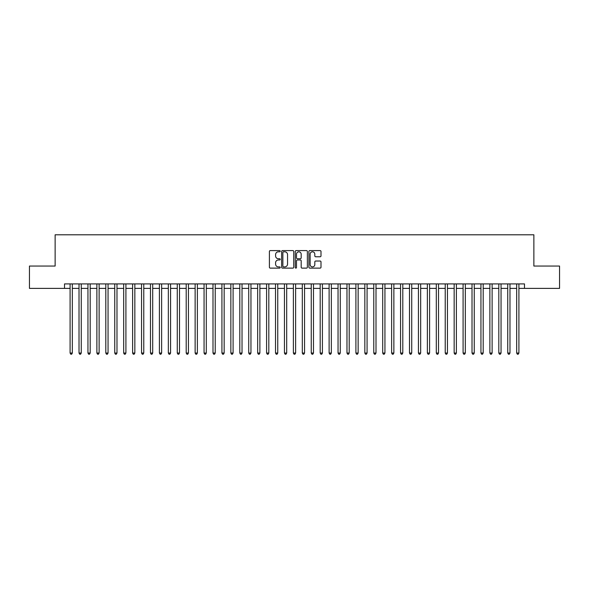 <?xml version="1.0" encoding="UTF-8"?>
<svg xmlns="http://www.w3.org/2000/svg" width="589" height="589" viewBox="0 0 589 589"><rect width="100%" height="100%" fill="white"/><g stroke="black" fill="none" stroke-linecap="round" stroke-linejoin="round"><path stroke-width="0.88" d="M280.209 251.201A0.611 0.611 0 0 0 279.598 250.59L270.277 250.59A0.876 0.876 0 0 0 269.401 251.466L269.401 267.244A0.876 0.876 0 0 0 270.277 268.12L279.598 268.12A0.611 0.611 0 0 0 280.209 267.509A0.611 0.611 0 0 0 279.598 266.891L278.391 266.891A2.805 2.805 0 0 1 275.586 264.086L275.586 262.775A2.805 2.805 0 0 1 278.391 259.97L279.598 259.97A0.611 0.611 0 0 0 280.209 259.351A0.611 0.611 0 0 0 279.598 258.74L278.391 258.74A2.805 2.805 0 0 1 275.586 255.935L275.586 254.617A2.805 2.805 0 0 1 278.391 251.812L279.598 251.812A0.611 0.611 0 0 0 280.209 251.201M320.121 256.767A0.876 0.876 0 0 0 320.998 255.891L320.998 251.466A0.876 0.876 0 0 0 320.121 250.59L309.777 250.59A0.876 0.876 0 0 0 308.901 251.466L308.901 267.244A0.876 0.876 0 0 0 309.777 268.12L320.121 268.12A0.876 0.876 0 0 0 320.998 267.244L320.998 261.899A0.876 0.876 0 0 0 320.121 261.023L315.697 261.023A0.876 0.876 0 0 0 314.82 261.899L314.82 264.549A2.349 2.349 0 0 1 312.472 266.891A2.349 2.349 0 0 1 310.131 264.549L310.131 254.161A2.349 2.349 0 0 1 312.472 251.812A2.349 2.349 0 0 1 314.82 254.161L314.82 255.891A0.876 0.876 0 0 0 315.697 256.767L320.121 256.767M64.51 288.382L29.45 288.382L29.45 266.051L55.13 266.051L55.13 234.79L533.87 234.79L533.87 266.051L559.55 266.051L559.55 288.382L524.49 288.382L524.49 283.913L64.51 283.913L64.51 288.382L70.091 288.382M293.734 251.466A0.876 0.876 0 0 0 292.858 250.59L282.514 250.59A0.876 0.876 0 0 0 281.638 251.466L281.638 267.244A0.876 0.876 0 0 0 282.514 268.12L292.858 268.12A0.876 0.876 0 0 0 293.734 267.244L293.734 251.466M296.142 250.59L306.486 250.59A0.876 0.876 0 0 1 307.362 251.466L307.362 267.244A0.876 0.876 0 0 1 306.486 268.12L302.061 268.12A0.876 0.876 0 0 1 301.185 267.244L301.185 260.846A0.876 0.876 0 0 0 300.309 259.97L297.371 259.97A0.876 0.876 0 0 0 296.495 260.846L296.495 267.509A0.611 0.611 0 0 1 295.884 268.12A0.611 0.611 0 0 1 295.266 267.509L295.266 251.466A0.876 0.876 0 0 1 296.142 250.59M72.322 288.382L79.022 288.382M81.253 288.382L87.952 288.382M90.183 288.382L96.883 288.382M99.121 288.382L105.814 288.382M108.052 288.382L114.752 288.382M116.983 288.382L123.683 288.382M125.913 288.382L132.613 288.382M134.844 288.382L141.544 288.382M143.775 288.382L150.475 288.382M152.706 288.382L159.405 288.382M161.644 288.382L168.336 288.382M170.574 288.382L177.274 288.382M179.505 288.382L186.205 288.382M188.436 288.382L195.136 288.382M197.367 288.382L204.066 288.382M206.297 288.382L212.997 288.382M215.228 288.382L221.928 288.382M224.166 288.382L230.859 288.382M233.097 288.382L239.797 288.382M242.027 288.382L248.727 288.382M250.958 288.382L257.658 288.382M259.889 288.382L266.589 288.382M268.82 288.382L275.519 288.382M277.75 288.382L284.45 288.382M286.688 288.382L293.381 288.382M295.619 288.382L302.312 288.382M304.55 288.382L311.25 288.382M313.481 288.382L320.18 288.382M322.411 288.382L329.111 288.382M331.342 288.382L338.042 288.382M340.273 288.382L346.973 288.382M349.203 288.382L355.903 288.382M358.141 288.382L364.834 288.382M367.072 288.382L373.772 288.382M376.003 288.382L382.703 288.382M384.934 288.382L391.633 288.382M393.864 288.382L400.564 288.382M402.795 288.382L409.495 288.382M411.726 288.382L418.426 288.382M420.664 288.382L427.356 288.382M429.595 288.382L436.294 288.382M438.525 288.382L445.225 288.382M447.456 288.382L454.156 288.382M456.387 288.382L463.087 288.382M465.317 288.382L472.017 288.382M474.248 288.382L480.948 288.382M483.186 288.382L489.879 288.382M492.117 288.382L498.817 288.382M501.048 288.382L507.747 288.382M509.978 288.382L516.678 288.382M518.909 288.382L524.49 288.382M283.478 251.812A0.611 0.611 0 0 0 282.86 252.431L282.86 266.28A0.611 0.611 0 0 0 283.478 266.891L284.745 266.891A2.805 2.805 0 0 0 287.55 264.086L287.55 254.617A2.805 2.805 0 0 0 284.745 251.812L283.478 251.812M301.185 254.205A2.349 2.349 0 0 0 298.837 251.856A2.349 2.349 0 0 0 296.495 254.205L296.495 257.864A0.876 0.876 0 0 0 297.371 258.74L300.309 258.74A0.876 0.876 0 0 0 301.185 257.864L301.185 254.205M72.322 283.913L72.322 353.047L70.091 353.047L70.091 283.913M72.322 353.047L71.652 354.21L70.761 354.21L70.091 353.047M81.253 283.913L81.253 353.047L79.022 353.047L79.022 283.913M81.253 353.047L80.583 354.21L79.692 354.21L79.022 353.047M90.183 283.913L90.183 353.047L87.952 353.047L87.952 283.913M90.183 353.047L89.513 354.21L88.622 354.21L87.952 353.047M99.121 283.913L99.121 353.047L96.883 353.047L96.883 283.913M99.121 353.047L98.451 354.21L97.553 354.21L96.883 353.047M108.052 283.913L108.052 353.047L105.814 353.047L105.814 283.913M108.052 353.047L107.382 354.21L106.484 354.21L105.814 353.047M116.983 283.913L116.983 353.047L114.752 353.047L114.752 283.913M116.983 353.047L116.313 354.21L115.415 354.21L114.752 353.047M125.913 283.913L125.913 353.047L123.683 353.047L123.683 283.913M125.913 353.047L125.243 354.21L124.353 354.21L123.683 353.047M134.844 283.913L134.844 353.047L132.613 353.047L132.613 283.913M134.844 353.047L134.174 354.21L133.283 354.21L132.613 353.047M143.775 283.913L143.775 353.047L141.544 353.047L141.544 283.913M143.775 353.047L143.105 354.21L142.214 354.21L141.544 353.047M152.706 283.913L152.706 353.047L150.475 353.047L150.475 283.913M152.706 353.047L152.036 354.21L151.145 354.21L150.475 353.047M161.644 283.913L161.644 353.047L159.405 353.047L159.405 283.913M161.644 353.047L160.974 354.21L160.075 354.21L159.405 353.047M170.574 283.913L170.574 353.047L168.336 353.047L168.336 283.913M170.574 353.047L169.904 354.21L169.006 354.21L168.336 353.047M179.505 283.913L179.505 353.047L177.274 353.047L177.274 283.913M179.505 353.047L178.835 354.21L177.937 354.21L177.274 353.047M188.436 283.913L188.436 353.047L186.205 353.047L186.205 283.913M188.436 353.047L187.766 354.21L186.875 354.21L186.205 353.047M197.367 283.913L197.367 353.047L195.136 353.047L195.136 283.913M197.367 353.047L196.697 354.21L195.806 354.21L195.136 353.047M206.297 283.913L206.297 353.047L204.066 353.047L204.066 283.913M206.297 353.047L205.627 354.21L204.736 354.21L204.066 353.047M215.228 283.913L215.228 353.047L212.997 353.047L212.997 283.913M215.228 353.047L214.558 354.21L213.667 354.21L212.997 353.047M224.166 283.913L224.166 353.047L221.928 353.047L221.928 283.913M224.166 353.047L223.496 354.21L222.598 354.21L221.928 353.047M233.097 283.913L233.097 353.047L230.859 353.047L230.859 283.913M233.097 353.047L232.427 354.21L231.529 354.21L230.859 353.047M242.027 283.913L242.027 353.047L239.797 353.047L239.797 283.913M242.027 353.047L241.357 354.21L240.459 354.21L239.797 353.047M250.958 283.913L250.958 353.047L248.727 353.047L248.727 283.913M250.958 353.047L250.288 354.21L249.397 354.21L248.727 353.047M259.889 283.913L259.889 353.047L257.658 353.047L257.658 283.913M259.889 353.047L259.219 354.21L258.328 354.21L257.658 353.047M268.82 283.913L268.82 353.047L266.589 353.047L266.589 283.913M268.82 353.047L268.15 354.21L267.259 354.21L266.589 353.047M277.75 283.913L277.75 353.047L275.519 353.047L275.519 283.913M277.75 353.047L277.08 354.21L276.189 354.21L275.519 353.047M286.688 283.913L286.688 353.047L284.45 353.047L284.45 283.913M286.688 353.047L286.018 354.21L285.12 354.21L284.45 353.047M295.619 283.913L295.619 353.047L293.381 353.047L293.381 283.913M295.619 353.047L294.949 354.21L294.051 354.21L293.381 353.047M304.55 283.913L304.55 353.047L302.312 353.047L302.312 283.913M304.55 353.047L303.88 354.21L302.982 354.21L302.312 353.047M313.481 283.913L313.481 353.047L311.25 353.047L311.25 283.913M313.481 353.047L312.811 354.21L311.92 354.21L311.25 353.047M322.411 283.913L322.411 353.047L320.18 353.047L320.18 283.913M322.411 353.047L321.741 354.21L320.85 354.21L320.18 353.047M331.342 283.913L331.342 353.047L329.111 353.047L329.111 283.913M331.342 353.047L330.672 354.21L329.781 354.21L329.111 353.047M340.273 283.913L340.273 353.047L338.042 353.047L338.042 283.913M340.273 353.047L339.603 354.21L338.712 354.21L338.042 353.047M349.203 283.913L349.203 353.047L346.973 353.047L346.973 283.913M349.203 353.047L348.541 354.21L347.643 354.21L346.973 353.047M358.141 283.913L358.141 353.047L355.903 353.047L355.903 283.913M358.141 353.047L357.471 354.21L356.573 354.21L355.903 353.047M367.072 283.913L367.072 353.047L364.834 353.047L364.834 283.913M367.072 353.047L366.402 354.21L365.504 354.21L364.834 353.047M376.003 283.913L376.003 353.047L373.772 353.047L373.772 283.913M376.003 353.047L375.333 354.21L374.442 354.21L373.772 353.047M384.934 283.913L384.934 353.047L382.703 353.047L382.703 283.913M384.934 353.047L384.264 354.21L383.373 354.21L382.703 353.047M393.864 283.913L393.864 353.047L391.633 353.047L391.633 283.913M393.864 353.047L393.194 354.21L392.303 354.21L391.633 353.047M402.795 283.913L402.795 353.047L400.564 353.047L400.564 283.913M402.795 353.047L402.125 354.21L401.234 354.21L400.564 353.047M411.726 283.913L411.726 353.047L409.495 353.047L409.495 283.913M411.726 353.047L411.063 354.21L410.165 354.21L409.495 353.047M420.664 283.913L420.664 353.047L418.426 353.047L418.426 283.913M420.664 353.047L419.994 354.21L419.096 354.21L418.426 353.047M429.595 283.913L429.595 353.047L427.356 353.047L427.356 283.913M429.595 353.047L428.925 354.21L428.026 354.21L427.356 353.047M438.525 283.913L438.525 353.047L436.294 353.047L436.294 283.913M438.525 353.047L437.855 354.21L436.964 354.21L436.294 353.047M447.456 283.913L447.456 353.047L445.225 353.047L445.225 283.913M447.456 353.047L446.786 354.21L445.895 354.21L445.225 353.047M456.387 283.913L456.387 353.047L454.156 353.047L454.156 283.913M456.387 353.047L455.717 354.21L454.826 354.21L454.156 353.047M465.317 283.913L465.317 353.047L463.087 353.047L463.087 283.913M465.317 353.047L464.647 354.21L463.757 354.21L463.087 353.047M474.248 283.913L474.248 353.047L472.017 353.047L472.017 283.913M474.248 353.047L473.585 354.21L472.687 354.21L472.017 353.047M483.186 283.913L483.186 353.047L480.948 353.047L480.948 283.913M483.186 353.047L482.516 354.21L481.618 354.21L480.948 353.047M492.117 283.913L492.117 353.047L489.879 353.047L489.879 283.913M492.117 353.047L491.447 354.21L490.549 354.21L489.879 353.047M501.048 283.913L501.048 353.047L498.817 353.047L498.817 283.913M501.048 353.047L500.378 354.21L499.487 354.21L498.817 353.047M509.978 283.913L509.978 353.047L507.747 353.047L507.747 283.913M509.978 353.047L509.308 354.21L508.417 354.21L507.747 353.047M518.909 283.913L518.909 353.047L516.678 353.047L516.678 283.913M518.909 353.047L518.239 354.21L517.348 354.21L516.678 353.047"/></g></svg>
